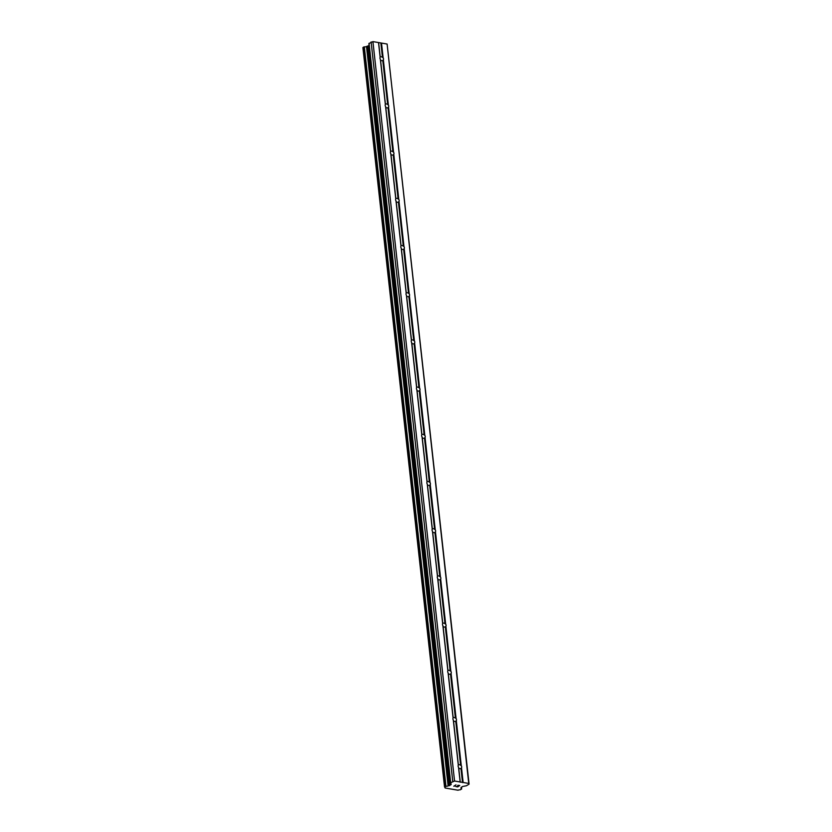 <?xml version="1.0" encoding="UTF-8"?>
<svg xmlns="http://www.w3.org/2000/svg" width="832" height="832" viewBox="0 0 832 832"><rect width="100%" height="100%" fill="white"/><g stroke="black" fill="none" stroke-linecap="round" stroke-linejoin="round"><path stroke-width="1.25" d="M383.531 58.854A2.153 1.591 -124.4 0 1 383.365 59.862L382.793 60.434A2.153 1.591 -124.4 0 1 382.72 60.497A2.153 1.591 -124.4 0 1 380.546 60.05L380.37 59.353A2.153 1.591 -124.4 0 1 379.974 58.24A2.153 1.591 -124.4 0 1 380.141 57.231L380.214 57.002A2.153 1.591 -124.4 0 1 380.286 56.94A2.153 1.591 -124.4 0 1 382.46 57.387L383.136 57.741A2.153 1.591 -124.4 0 1 383.531 58.854M388.742 106.049A2.153 1.591 -124.4 0 1 388.575 107.058L388.003 107.63A2.153 1.591 -124.4 0 1 387.93 107.692A2.153 1.591 -124.4 0 1 385.757 107.245L385.58 106.548A2.153 1.591 -124.4 0 1 385.185 105.435A2.153 1.591 -124.4 0 1 385.351 104.426L385.424 104.198A2.153 1.591 -124.4 0 1 385.497 104.146A2.153 1.591 -124.4 0 1 387.67 104.582L388.346 104.946A2.153 1.591 -124.4 0 1 388.742 106.049M393.952 153.244A2.153 1.591 -124.4 0 1 393.786 154.253L393.214 154.825A2.153 1.591 -124.4 0 1 393.141 154.887A2.153 1.591 -124.4 0 1 390.967 154.44L390.79 153.743A2.153 1.591 -124.4 0 1 390.395 152.641A2.153 1.591 -124.4 0 1 390.562 151.622L390.634 151.393A2.153 1.591 -124.4 0 1 390.707 151.341A2.153 1.591 -124.4 0 1 392.881 151.778L393.557 152.142A2.153 1.591 -124.4 0 1 393.952 153.244M399.162 200.439A2.153 1.591 -124.4 0 1 398.996 201.448L398.424 202.02A2.153 1.591 -124.4 0 1 398.351 202.082A2.153 1.591 -124.4 0 1 396.178 201.635L396.001 200.938A2.153 1.591 -124.4 0 1 395.606 199.836A2.153 1.591 -124.4 0 1 395.772 198.827L395.845 198.588A2.153 1.591 -124.4 0 1 395.918 198.536A2.153 1.591 -124.4 0 1 398.091 198.973L398.767 199.337A2.153 1.591 -124.4 0 1 399.162 200.439M404.373 247.634A2.153 1.591 -124.4 0 1 404.206 248.654L403.634 249.226A2.153 1.591 -124.4 0 1 403.562 249.278A2.153 1.591 -124.4 0 1 401.388 248.841L401.211 248.134A2.153 1.591 -124.4 0 1 400.816 247.031A2.153 1.591 -124.4 0 1 400.982 246.022L401.055 245.794A2.153 1.591 -124.4 0 1 401.128 245.731A2.153 1.591 -124.4 0 1 403.302 246.178L403.978 246.532A2.153 1.591 -124.4 0 1 404.373 247.634M409.583 294.84A2.153 1.591 -124.4 0 1 409.417 295.849L408.845 296.421A2.153 1.591 -124.4 0 1 408.772 296.473A2.153 1.591 -124.4 0 1 406.598 296.036L406.422 295.329A2.153 1.591 -124.4 0 1 406.026 294.226A2.153 1.591 -124.4 0 1 406.193 293.218L406.266 292.989A2.153 1.591 -124.4 0 1 406.338 292.926A2.153 1.591 -124.4 0 1 408.512 293.374L409.188 293.727A2.153 1.591 -124.4 0 1 409.583 294.84M414.794 342.035A2.153 1.591 -124.4 0 1 414.627 343.044L414.055 343.616A2.153 1.591 -124.4 0 1 413.982 343.678A2.153 1.591 -124.4 0 1 411.809 343.231L411.632 342.534A2.153 1.591 -124.4 0 1 411.237 341.422A2.153 1.591 -124.4 0 1 411.403 340.413L411.476 340.184A2.153 1.591 -124.4 0 1 411.549 340.122A2.153 1.591 -124.4 0 1 413.722 340.569L414.398 340.922A2.153 1.591 -124.4 0 1 414.794 342.035M420.004 389.23A2.153 1.591 -124.4 0 1 419.838 390.239L419.266 390.811A2.153 1.591 -124.4 0 1 419.193 390.874A2.153 1.591 -124.4 0 1 417.019 390.426L416.842 389.73A2.153 1.591 -124.4 0 1 416.447 388.617A2.153 1.591 -124.4 0 1 416.614 387.608L416.686 387.379A2.153 1.591 -124.4 0 1 416.759 387.317A2.153 1.591 -124.4 0 1 418.933 387.764L419.609 388.118A2.153 1.591 -124.4 0 1 420.004 389.23M425.214 436.426A2.153 1.591 -124.4 0 1 425.048 437.434L424.476 438.006A2.153 1.591 -124.4 0 1 424.403 438.069A2.153 1.591 -124.4 0 1 422.23 437.622L422.053 436.925A2.153 1.591 -124.4 0 1 421.658 435.812A2.153 1.591 -124.4 0 1 421.824 434.803L421.897 434.574A2.153 1.591 -124.4 0 1 421.97 434.522A2.153 1.591 -124.4 0 1 424.143 434.959L424.819 435.323A2.153 1.591 -124.4 0 1 425.214 436.426M430.425 483.621A2.153 1.591 -124.4 0 1 430.258 484.63L429.686 485.202A2.153 1.591 -124.4 0 1 429.614 485.264A2.153 1.591 -124.4 0 1 427.44 484.817L427.263 484.12A2.153 1.591 -124.4 0 1 426.868 483.018A2.153 1.591 -124.4 0 1 427.034 481.998L427.107 481.77A2.153 1.591 -124.4 0 1 427.18 481.718A2.153 1.591 -124.4 0 1 429.354 482.154L430.03 482.518A2.153 1.591 -124.4 0 1 430.425 483.621M435.635 530.816A2.153 1.591 -124.4 0 1 435.469 531.825L434.897 532.397A2.153 1.591 -124.4 0 1 434.824 532.459A2.153 1.591 -124.4 0 1 432.65 532.012L432.474 531.315A2.153 1.591 -124.4 0 1 432.078 530.213A2.153 1.591 -124.4 0 1 432.245 529.204L432.318 528.965A2.153 1.591 -124.4 0 1 432.39 528.913A2.153 1.591 -124.4 0 1 434.564 529.35L435.24 529.714A2.153 1.591 -124.4 0 1 435.635 530.816M440.846 578.011A2.153 1.591 -124.4 0 1 440.679 579.03L440.107 579.602A2.153 1.591 -124.4 0 1 440.034 579.654A2.153 1.591 -124.4 0 1 437.861 579.218L437.684 578.51A2.153 1.591 -124.4 0 1 437.289 577.408A2.153 1.591 -124.4 0 1 437.455 576.399L437.528 576.17A2.153 1.591 -124.4 0 1 437.601 576.108A2.153 1.591 -124.4 0 1 439.774 576.555L440.45 576.909A2.153 1.591 -124.4 0 1 440.846 578.011M446.056 625.217A2.153 1.591 -124.4 0 1 445.89 626.226L445.318 626.798A2.153 1.591 -124.4 0 1 445.245 626.85A2.153 1.591 -124.4 0 1 443.071 626.413L442.894 625.706A2.153 1.591 -124.4 0 1 442.499 624.603A2.153 1.591 -124.4 0 1 442.666 623.594L442.738 623.366A2.153 1.591 -124.4 0 1 442.811 623.303A2.153 1.591 -124.4 0 1 444.985 623.75L445.661 624.104A2.153 1.591 -124.4 0 1 446.056 625.217M451.266 672.412A2.153 1.591 -124.4 0 1 451.1 673.421L450.528 673.993A2.153 1.591 -124.4 0 1 450.455 674.055A2.153 1.591 -124.4 0 1 448.282 673.608L448.105 672.911A2.153 1.591 -124.4 0 1 447.71 671.798A2.153 1.591 -124.4 0 1 447.876 670.79L447.949 670.561A2.153 1.591 -124.4 0 1 448.022 670.498A2.153 1.591 -124.4 0 1 450.195 670.946L450.871 671.299A2.153 1.591 -124.4 0 1 451.266 672.412M456.477 719.607A2.153 1.591 -124.4 0 1 456.31 720.616L455.738 721.188A2.153 1.591 -124.4 0 1 455.666 721.25A2.153 1.591 -124.4 0 1 453.492 720.803L453.315 720.106A2.153 1.591 -124.4 0 1 452.92 718.994A2.153 1.591 -124.4 0 1 453.086 717.985L453.159 717.756A2.153 1.591 -124.4 0 1 453.232 717.694A2.153 1.591 -124.4 0 1 455.406 718.141L456.082 718.494A2.153 1.591 -124.4 0 1 456.477 719.607M461.687 766.802A2.153 1.591 -124.4 0 1 461.521 767.811L460.949 768.383A2.153 1.591 -124.4 0 1 460.876 768.446A2.153 1.591 -124.4 0 1 458.702 767.998L458.526 767.302A2.153 1.591 -124.4 0 1 458.13 766.189A2.153 1.591 -124.4 0 1 458.297 765.18L458.37 764.951A2.153 1.591 -124.4 0 1 458.442 764.899A2.153 1.591 -124.4 0 1 460.616 765.336L461.292 765.7A2.153 1.591 -124.4 0 1 461.687 766.802M450.549 782.902L368.909 43.534L372.923 41.6L387.109 44.034L469.092 784.129L466.492 785.73L462.374 786.542L461.115 788.143A2.059 0.811 173.7 0 0 460.98 788.486A2.059 0.811 173.7 0 0 461.542 788.965L460.262 789.828A2.059 0.811 173.7 0 0 458.068 790.223L445.11 787.998A2.059 0.811 173.7 0 0 445.266 787.644A2.059 0.811 173.7 0 0 444.694 787.166L445.962 786.292A2.059 0.811 173.7 0 0 448.126 785.918L451.121 784.618L450.684 782.735L454.553 781.019L468.738 783.442L469.092 784.129M369.117 45.458L366.496 46.509A2.059 0.811 173.7 0 1 364.333 46.883L362.908 47.611L444.538 786.968M455.915 786.594L457.683 786.895L455.905 786.594L458.442 786.209M457.579 786.063L459.399 785.554L457.818 785.283L459.399 785.554M457.818 785.283L459.732 785.502L457.683 786.906L459.732 785.502M455.042 785.99L454.199 786.074L455.978 784.857L454.199 786.074M454.49 786.105L453.773 786.23L454.49 786.105M453.773 786.23L455.988 784.857M453.315 720.106L458.297 765.18M448.105 672.911L453.086 717.985M442.894 625.706L447.876 670.79M437.684 578.51L442.666 623.594M432.474 531.315L437.455 576.399M427.263 484.12L432.245 529.204M422.053 436.925L427.034 481.998M416.842 389.73L421.824 434.803M411.632 342.534L416.614 387.608M406.422 295.329L411.403 340.413M401.211 248.134L406.193 293.218M396.001 200.938L400.982 246.022M390.79 153.743L395.772 198.827M385.58 106.548L390.562 151.622M380.37 59.353L385.351 104.426M378.518 42.557L380.141 57.231M372.923 41.6L454.553 781.019M458.526 767.302L460.148 781.976M453.492 720.803L458.37 764.951M455.738 721.188L460.616 765.336M456.31 720.616L461.292 765.7M448.282 673.608L453.159 717.756M450.528 673.993L455.406 718.141M451.1 673.421L456.082 718.494M443.071 626.413L447.949 670.561M445.318 626.798L450.195 670.946M445.89 626.226L450.871 671.299M437.861 579.218L442.738 623.366M440.107 579.602L444.985 623.75M440.679 579.03L445.661 624.104M432.65 532.012L437.528 576.17M434.897 532.397L439.774 576.555M435.469 531.825L440.45 576.909M427.44 484.817L432.318 528.965M429.686 485.202L434.564 529.35M430.258 484.63L435.24 529.714M422.23 437.622L427.107 481.77M424.476 438.006L429.354 482.154M425.048 437.434L430.03 482.518M417.019 390.426L421.897 434.574M419.266 390.811L424.143 434.959M419.838 390.239L424.819 435.323M411.809 343.231L416.686 387.379M414.055 343.616L418.933 387.764M414.627 343.044L419.609 388.118M406.598 296.036L411.476 340.184M408.845 296.421L413.722 340.569M409.417 295.849L414.398 340.922M401.388 248.841L406.266 292.989M403.634 249.226L408.512 293.374M404.206 248.654L409.188 293.727M396.178 201.635L401.055 245.794M398.424 202.02L403.302 246.178M398.996 201.448L403.978 246.532M390.967 154.44L395.845 198.588M393.214 154.825L398.091 198.973M393.786 154.253L398.767 199.337M385.757 107.245L390.634 151.393M388.003 107.63L392.881 151.778M388.575 107.058L393.557 152.142M380.546 60.05L385.424 104.198M382.793 60.434L387.67 104.582M383.365 59.862L388.346 104.946M461.521 767.811L463.143 782.486M387.109 44.034L468.738 783.442M381.514 43.066L383.136 57.741M460.949 768.383L462.519 782.59M458.702 767.998L460.273 782.205M461.022 787.478L461.126 788.112M445.016 787.311L445.099 788.039M366.496 46.509L448.126 785.918M366.735 46.457L448.375 785.876M371.114 41.912L452.743 781.331M378.643 42.796L380.214 57.002M380.89 43.181L382.46 57.387M461.354 787.238L461.542 788.965M461.448 787.176L461.656 789.038M362.981 47.476L444.61 786.895M363.646 47.018L445.276 786.438M363.917 46.925L445.546 786.334M364.094 46.894L445.723 786.313M364.333 46.883L445.962 786.292M367.609 46.311L449.238 785.73M368.15 46.114L449.779 785.533M451.048 783.962L451.121 784.618M369.054 43.316L450.684 782.735M362.908 47.58L444.538 786.999M368.909 43.534L450.538 782.954"/></g></svg>
